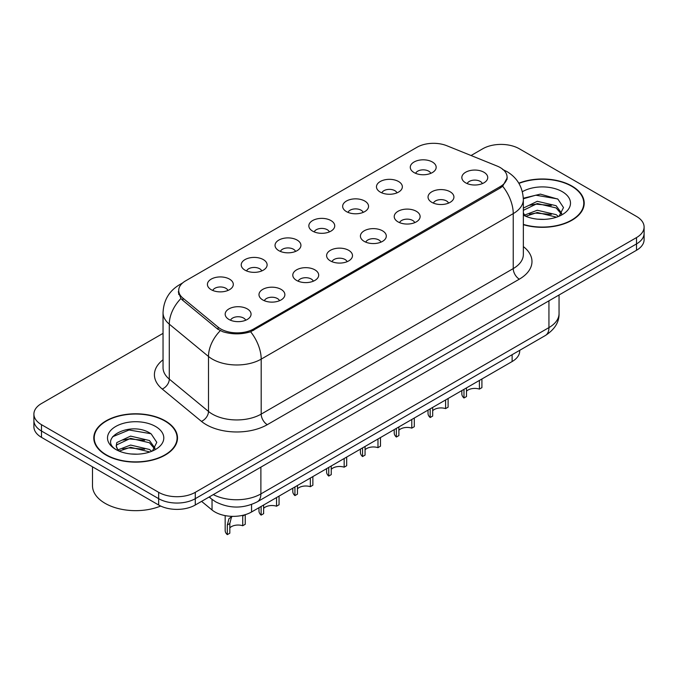 <?xml version="1.0" encoding="UTF-8"?>
<svg xmlns="http://www.w3.org/2000/svg" width="678" height="678" viewBox="0 0 678 678"><rect width="100%" height="100%" fill="white"/><g stroke="black" fill="none" stroke-linecap="round" stroke-linejoin="round"><path stroke-width="1.02" d="M380.256 192.086A12.95 7.475 180 0 1 377.688 189.976A12.95 7.475 180 0 1 381.977 180.687A12.95 7.475 180 0 1 398.562 181.518A12.95 7.475 180 0 1 401.13 189.976A12.95 7.475 180 0 1 380.256 192.086M396.986 192.866A7.772 4.483 0 0 0 394.901 190.679A7.772 4.483 0 0 0 387.248 189.543A7.772 4.483 0 0 0 381.833 192.866M346.45 211.612A12.95 7.475 180 0 1 343.873 209.494A12.95 7.475 180 0 1 348.161 200.205A12.95 7.475 180 0 1 364.756 201.035A12.95 7.475 180 0 1 367.323 209.494A12.95 7.475 180 0 1 346.45 211.612M363.179 212.383A7.772 4.483 0 0 0 361.094 210.197A7.772 4.483 0 0 0 353.441 209.061A7.772 4.483 0 0 0 348.026 212.383M312.634 231.13A12.95 7.475 180 0 1 310.066 229.02A12.95 7.475 180 0 1 314.355 219.723A12.95 7.475 180 0 1 330.94 220.562A12.95 7.475 180 0 1 333.517 229.02A12.95 7.475 180 0 1 312.634 231.13M329.364 231.901A7.772 4.483 0 0 0 327.279 229.723A7.772 4.483 0 0 0 319.626 228.588A7.772 4.483 0 0 0 314.211 231.901M278.827 250.648A12.95 7.475 180 0 1 276.26 248.538A12.95 7.475 180 0 1 280.548 239.249A12.95 7.475 180 0 1 297.134 240.08A12.95 7.475 180 0 1 299.701 248.538A12.95 7.475 180 0 1 278.827 250.648M295.557 251.428A7.772 4.483 0 0 0 293.472 249.241A7.772 4.483 0 0 0 285.819 248.106A7.772 4.483 0 0 0 280.404 251.428M245.012 270.166A12.95 7.475 180 0 1 242.444 268.056A12.95 7.475 180 0 1 246.733 258.767A12.95 7.475 180 0 1 263.327 259.598A12.95 7.475 180 0 1 265.895 268.056A12.95 7.475 180 0 1 245.012 270.166M261.75 270.946A7.772 4.483 0 0 0 259.666 268.759A7.772 4.483 0 0 0 252.013 267.624A7.772 4.483 0 0 0 246.589 270.946M211.205 289.692A12.95 7.475 180 0 1 208.638 287.574A12.95 7.475 180 0 1 212.926 278.285A12.95 7.475 180 0 1 229.511 279.116A12.95 7.475 180 0 1 232.079 287.574A12.95 7.475 180 0 1 211.205 289.692M227.935 290.464A7.772 4.483 0 0 0 225.85 288.277A7.772 4.483 0 0 0 218.197 287.141A7.772 4.483 0 0 0 212.782 290.464M414.063 172.568A12.95 7.475 180 0 1 411.495 170.458A12.95 7.475 180 0 1 415.784 161.169A12.95 7.475 180 0 1 432.378 162A12.95 7.475 180 0 1 434.945 170.458A12.95 7.475 180 0 1 414.063 172.568M430.801 173.348A7.772 4.483 0 0 0 428.716 171.161A7.772 4.483 0 0 0 421.063 170.025A7.772 4.483 0 0 0 415.639 173.348M431.827 202.341A12.95 7.475 180 0 1 429.259 200.23A12.95 7.475 180 0 1 433.547 190.942A12.95 7.475 180 0 1 450.133 191.772A12.95 7.475 180 0 1 452.701 200.23A12.95 7.475 180 0 1 431.827 202.341M448.556 203.12A7.772 4.483 0 0 0 446.471 200.934A7.772 4.483 0 0 0 438.819 199.798A7.772 4.483 0 0 0 433.403 203.12M398.011 221.867A12.95 7.475 180 0 1 395.444 219.748A12.95 7.475 180 0 1 399.732 210.46A12.95 7.475 180 0 1 416.326 211.29A12.95 7.475 180 0 1 418.894 219.748A12.95 7.475 180 0 1 398.011 221.867M414.75 222.638A7.772 4.483 0 0 0 412.665 220.452A7.772 4.483 0 0 0 405.012 219.316A7.772 4.483 0 0 0 399.588 222.638M364.205 241.385A12.95 7.475 180 0 1 361.637 239.266A12.95 7.475 180 0 1 365.925 229.978A12.95 7.475 180 0 1 382.511 230.817A12.95 7.475 180 0 1 385.079 239.266A12.95 7.475 180 0 1 364.205 241.385M380.934 242.156A7.772 4.483 0 0 0 378.849 239.978A7.772 4.483 0 0 0 371.197 238.834A7.772 4.483 0 0 0 365.781 242.156M330.398 260.903A12.95 7.475 180 0 1 327.83 258.793A12.95 7.475 180 0 1 332.11 249.496A12.95 7.475 180 0 1 348.704 250.335A12.95 7.475 180 0 1 351.272 258.793A12.95 7.475 180 0 1 330.398 260.903M347.128 261.683A7.772 4.483 0 0 0 345.043 259.496A7.772 4.483 0 0 0 337.39 258.36A7.772 4.483 0 0 0 331.974 261.683M296.583 280.421A12.95 7.475 180 0 1 294.015 278.311A12.95 7.475 180 0 1 298.303 269.022A12.95 7.475 180 0 1 314.897 269.852A12.95 7.475 180 0 1 317.465 278.311A12.95 7.475 180 0 1 296.583 280.421M313.321 281.201A7.772 4.483 0 0 0 311.236 279.014A7.772 4.483 0 0 0 303.583 277.878A7.772 4.483 0 0 0 298.159 281.201M262.776 299.947A12.95 7.475 180 0 1 260.208 297.828A12.95 7.475 180 0 1 264.496 288.54A12.95 7.475 180 0 1 281.082 289.37A12.95 7.475 180 0 1 283.65 297.828A12.95 7.475 180 0 1 262.776 299.947M279.506 300.718A7.772 4.483 0 0 0 277.421 298.532A7.772 4.483 0 0 0 269.768 297.396A7.772 4.483 0 0 0 264.352 300.718M228.961 319.465A12.95 7.475 180 0 1 226.393 317.346A12.95 7.475 180 0 1 230.681 308.058A12.95 7.475 180 0 1 247.275 308.897A12.95 7.475 180 0 1 249.843 317.346A12.95 7.475 180 0 1 228.961 319.465M245.699 320.236A7.772 4.483 0 0 0 243.614 318.058A7.772 4.483 0 0 0 235.961 316.914A7.772 4.483 0 0 0 230.545 320.236M465.633 182.823A12.95 7.475 180 0 1 463.066 180.712A12.95 7.475 180 0 1 467.354 171.415A12.95 7.475 180 0 1 483.948 172.254A12.95 7.475 180 0 1 486.516 180.712A12.95 7.475 180 0 1 465.633 182.823M482.363 183.602A7.772 4.483 0 0 0 480.278 181.416A7.772 4.483 0 0 0 472.625 180.28A7.772 4.483 0 0 0 467.21 183.602M497.127 166.059A23.306 13.45 180 0 1 500.237 167.568A23.306 13.45 180 0 1 507.068 177.077A23.306 13.45 180 0 1 500.237 186.594L253.682 328.94A23.306 13.45 180 0 1 218.113 327.143L182.924 298.134A23.306 13.45 180 0 1 178.712 290.413A23.306 13.45 180 0 1 185.535 280.904L417.029 147.253A23.306 13.45 180 0 1 446.87 145.745L497.127 166.059M519.712 350.314L519.712 350.975A25.891 14.95 180 0 1 512.127 361.544L251.555 511.983A25.891 14.95 180 0 1 212.036 509.983L201.586 501.373M523.348 224.689A41.858 24.171 0 0 0 584.207 203.154A41.858 24.171 0 0 0 571.944 186.069A41.858 24.171 0 0 0 518.806 183.17M165.254 420.869A41.858 24.171 0 0 0 119.633 415.631A41.858 24.171 0 0 0 93.793 437.963A41.858 24.171 0 0 0 106.056 455.048A41.858 24.171 0 0 0 151.669 460.286A41.858 24.171 0 0 0 177.509 437.963A41.858 24.171 0 0 0 165.254 420.869M94.225 440.132A41.858 24.171 0 0 0 94.081 440.776M507.246 177.712L502.678 186.247L500.423 187.882L250.631 331.762C241.393 334.551 232.156 334.551 222.918 331.762L217.689 329.118L182.501 300.108L180.933 298.515L178.289 291.794M163.042 333.356L41.485 403.537A25.891 14.95 0 0 0 33.9 414.105L33.9 426.793A25.891 14.95 0 0 0 41.485 437.361L158.66 505.008L158.66 498.669A25.891 14.95 0 0 0 195.281 498.669L636.515 243.919A25.891 14.95 0 0 0 644.1 233.351A25.891 14.95 0 0 1 636.515 243.919L195.281 498.669A25.891 14.95 0 0 1 158.66 498.669L41.485 431.022L158.66 498.669L158.66 492.33A25.891 14.95 0 0 0 195.281 492.33L636.515 237.58A25.891 14.95 0 0 0 644.1 227.011A25.891 14.95 0 0 0 636.515 216.435L519.34 148.787A25.891 14.95 0 0 0 482.719 148.787L471.057 155.525M33.9 420.445A25.891 14.95 0 0 0 41.485 431.022A25.891 14.95 0 0 1 33.9 420.445M33.9 414.105A25.891 14.95 0 0 0 41.485 424.674L158.66 492.33M177.229 440.776A41.858 24.171 0 0 0 177.077 440.132M583.919 205.976A41.858 24.171 0 0 0 583.775 205.332M158.66 505.008A25.891 14.95 0 0 0 195.281 505.008L636.515 250.267A25.891 14.95 0 0 0 644.1 239.69L644.1 227.011M481.914 378.985L481.914 387.647L479.405 389.096L479.405 380.434M463.981 389.341L463.981 397.994A12.95 7.475 180 0 1 461.845 393.884L461.845 390.57M479.405 389.096A9.492 5.483 0 0 0 466.498 391.214M466.498 387.892L466.498 396.545L463.981 397.994M448.107 398.503L448.107 407.164L445.599 408.614L445.599 399.952M430.174 408.859L430.174 417.521A12.95 7.475 180 0 1 428.03 413.402L428.03 410.097M445.599 408.614A9.492 5.483 0 0 0 432.683 410.741M432.683 407.41L432.683 416.072L430.174 417.521M414.3 418.021L414.3 426.682L411.783 428.132L411.783 419.479M396.359 428.377L396.359 437.039A12.95 7.475 180 0 1 394.223 432.92L394.223 429.615M411.783 428.132A9.492 5.483 0 0 0 398.876 430.259M398.876 426.928L398.876 435.59L396.359 437.039M380.485 437.547L380.485 446.2L377.977 447.65L377.977 438.997M362.552 447.904L362.552 456.557A12.95 7.475 180 0 1 360.416 452.446L360.416 449.133M377.977 447.65A9.492 5.483 0 0 0 365.061 449.777M365.061 446.446L365.061 455.108L362.552 456.557M346.678 457.065L346.678 465.727L344.17 467.176L344.17 458.514M328.745 467.422L328.745 476.075A12.95 7.475 180 0 1 326.601 471.964L326.601 468.651M344.17 467.176A9.492 5.483 0 0 0 331.254 469.295M331.254 465.972L331.254 474.625L328.745 476.075M523.348 224.41A41.426 23.916 0 0 0 583.775 203.154A41.426 23.916 0 0 0 571.639 186.238A41.426 23.916 0 0 0 518.958 183.416M537.637 219.172L544.214 219.367M524.73 215.045L537.298 210.248L556.146 214.655L558.426 216.485M525.891 216.248L537.298 212.485L556.553 217.18M523.348 212.765A19.509 11.263 0 0 0 526.06 216.409M523.348 208.087L537.298 201.298L556.146 205.705L561.748 213.451M523.348 210.324L537.298 203.536L556.146 207.943L561.308 214.028M522.374 191.713A28.145 16.247 0 0 1 562.248 191.662A28.145 16.247 0 0 1 562.248 214.646A28.145 16.247 0 0 1 523.348 215.138L523.45 215.197M559.096 216.214L563.503 207.561L557.926 199.154L540.4 194.12L523.323 198.23M524.933 215.918L523.348 214.172M523.34 198.79L535.764 195.196L557.545 198.9M529.56 205.273L535.764 204.146L551.316 205.476M529.56 214.223L535.764 213.095L551.316 214.426M106.361 454.87A41.426 23.916 0 0 0 151.508 460.057A41.426 23.916 0 0 0 177.077 437.963A41.426 23.916 0 0 0 164.949 421.046A41.426 23.916 0 0 0 119.794 415.86A41.426 23.916 0 0 0 94.225 437.963A41.426 23.916 0 0 0 106.361 454.87M92.496 466.811L92.496 485.736A43.155 24.916 0 0 0 105.141 503.356A43.155 24.916 0 0 0 160.652 506.051M130.939 453.98L137.515 454.175M118.031 449.845L130.6 445.056L149.448 449.463L151.728 451.294M119.192 451.056L130.6 447.294L149.863 451.98M118.235 450.717L116.218 445.997A19.509 11.263 0 0 0 119.362 451.209M116.218 445.997L116.802 442.581L130.6 436.107L149.448 440.514L155.05 448.251M116.26 446.268L116.802 444.819L130.6 438.344L149.448 442.751L154.609 448.836M152.397 451.014L156.804 442.361L151.228 433.962C131.481 419.767 96.395 438.471 116.658 449.938L116.752 449.997M155.55 426.47A28.145 16.247 0 0 0 115.752 426.47A28.145 16.247 0 0 0 115.752 449.446A28.145 16.247 0 0 0 155.55 449.446A28.145 16.247 0 0 0 155.55 426.47M112.54 436.785L129.066 429.996L150.847 433.7M122.862 440.073L129.066 438.946L144.617 440.285M122.862 449.022L129.066 447.895L144.617 449.234M312.863 476.583L312.863 485.245L310.355 486.694L310.355 478.032M294.93 486.94L294.93 495.601A12.95 7.475 180 0 1 292.794 491.482L292.794 488.177M310.355 486.694A9.492 5.483 0 0 0 297.447 488.821M297.447 485.49L297.447 494.152L294.93 495.601M279.056 496.101L279.056 504.763L276.548 506.212L276.548 497.559M261.123 506.458L261.123 515.119A12.95 7.475 180 0 1 258.979 511L258.979 507.695M276.548 506.212A9.492 5.483 0 0 0 263.632 508.339M263.632 505.008L263.632 513.67L261.123 515.119M225.172 515.619L225.172 530.527A12.95 7.475 180 0 0 227.308 534.637L227.308 524.975L228.961 518.704L232.139 516.348M245.25 514.661L245.25 524.28L242.732 525.73L242.732 516.068L245.097 514.704M232.325 516.348L231.41 517.289L229.825 523.526L229.825 533.188L227.308 534.637M242.732 525.73A9.492 5.483 0 0 0 229.825 527.857M182.924 298.134L182.924 300.456M218.113 327.143L218.113 329.449M253.682 328.94L253.682 330.339M500.237 186.594L500.237 187.992M512.127 354.696L512.127 361.544M212.036 499.406L212.036 509.983M251.555 504.483L251.555 511.983M523.348 246.589A43.155 24.916 180 0 1 519.34 279.158L267.293 424.674A8.628 4.983 60 0 1 261.191 414.105L513.238 268.59A34.527 19.933 0 0 0 523.348 254.496L523.348 199.527A34.527 19.933 180 0 1 513.238 213.621A30.205 17.442 -120 0 0 502.678 186.247M267.293 424.674A43.155 24.916 180 0 1 206.265 424.674A43.155 24.916 180 0 1 201.425 421.352L162.22 389.019A43.155 24.916 180 0 1 163.042 359.781M212.367 414.105A34.527 19.933 0 0 0 261.191 414.105L261.191 359.137A34.527 19.933 180 0 1 212.367 359.137A34.527 19.933 180 0 1 208.493 356.475L169.288 324.152A34.527 19.933 180 0 1 163.042 312.719L163.042 367.679A34.527 19.933 0 0 0 169.288 379.112L208.493 411.444A34.527 19.933 0 0 0 212.367 414.105M250.631 331.762A30.205 17.442 60 0 1 261.191 359.137L513.238 213.621L513.238 268.59A8.628 4.983 60 0 0 519.34 279.158M181.704 283.819A30.205 17.442 -120 0 0 179.416 284.794C169.085 290.998 163.627 300.303 163.042 312.719M180.933 298.515A30.205 20.204 129.5 0 0 169.288 324.152L169.288 379.112A8.628 5.771 -50.5 0 1 162.22 389.019M220.265 330.72A30.205 20.204 129.5 0 0 208.493 356.475L208.493 411.444A8.628 5.771 -50.5 0 1 201.425 421.352M195.281 492.33L195.281 505.008M636.515 237.58L636.515 250.267M41.485 424.674L41.485 437.361M213.307 494.601A34.527 19.933 0 0 0 260.886 493.915L548.943 327.601A34.527 19.933 0 0 0 559.053 313.507C559.308 322.075 554.74 329.406 545.366 335.508L257.309 501.813A17.264 9.967 60 0 0 260.886 493.915L260.886 467.134M548.943 300.829L548.943 327.601A17.264 9.967 60 0 1 545.366 335.508M209.57 496.762A17.264 11.543 129.5 0 0 211.35 498.855L209.121 497.016M227.308 524.975L229.825 523.526M178.712 290.413L178.712 294.472M507.068 177.077L507.068 179.407M523.348 199.527C522.763 187.111 517.306 177.806 506.983 171.602L502.627 169.475M182.679 282.904L179.416 284.794M257.309 501.813C243.419 508.797 229.528 508.797 215.638 501.813L211.35 498.855M559.053 313.507L559.053 294.989M583.775 206.612L583.775 203.154M177.077 441.42L177.077 437.963M94.225 441.42L94.225 437.963"/></g></svg>
